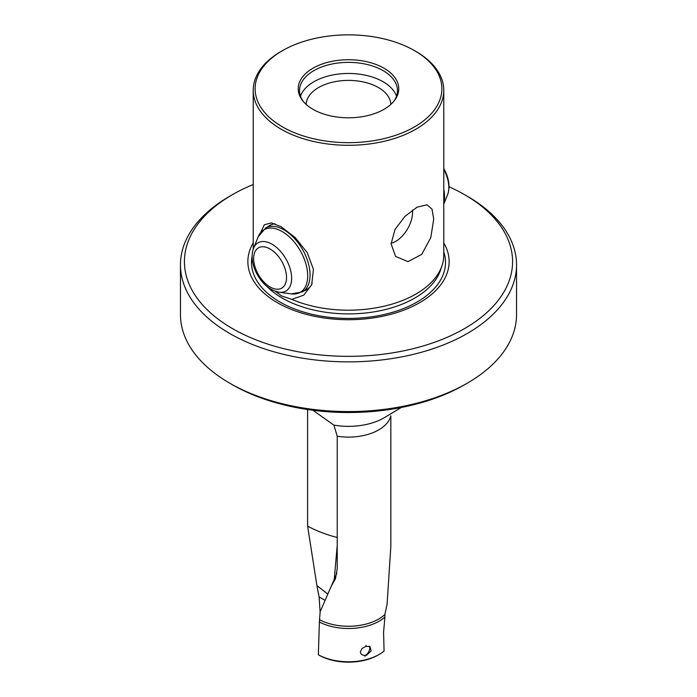 <?xml version="1.0" encoding="UTF-8"?>
<svg xmlns="http://www.w3.org/2000/svg" width="697" height="697" viewBox="0 0 697 697"><rect width="100%" height="100%" fill="white"/><g stroke="black" fill="none" stroke-linecap="round" stroke-linejoin="round"><path stroke-width="1.05" d="M384.831 614.58L387.062 604.517L390.834 546.5L390.834 415.83A42.735 24.674 180 0 1 378.724 429.883A42.735 24.674 180 0 1 337.226 436.235L337.226 568.578L335.457 578.771L331.345 586.003L320.141 611.835L319.383 622.02A43.397 25.057 0 0 0 379.185 621.158A43.397 25.057 180 0 0 384.901 617.089L384.831 614.58A42.735 24.674 180 0 1 378.724 619.032A42.735 24.674 180 0 1 319.888 619.912M324.976 600.309L319.104 596.954L320.132 612.271M319.104 596.954L316.917 585.654L327.747 594.001M415.865 51.412L415.865 51.412A95.271 55.002 180 0 1 443.771 90.305A95.271 55.002 180 0 1 384.953 141.116A95.271 55.002 180 0 1 281.135 129.198A95.271 55.002 -0 0 1 253.229 90.305A95.271 55.002 -0 0 1 281.135 51.412L282.477 50.637A93.372 53.913 0 0 0 282.477 126.88A93.372 53.913 0 0 0 414.523 126.88A93.372 53.913 0 0 0 414.523 50.637L415.865 51.412L414.523 50.637A93.372 53.913 0 0 0 282.477 50.637M260.695 232.38L264.32 224.756L271.36 222.909L281.135 226.699L295.371 237.773L307.264 252.697L313.441 269.417L311.698 284.716L303.735 295.162L291.773 299.388A95.271 55.002 -0 0 0 442.037 265.618A95.271 55.002 -0 0 0 443.771 255.198L443.771 90.305M433.717 219.224L430.79 237.599L421.755 254.37L407.998 261.645L395.565 256.418L391.095 243.828L395.042 229.452L404.983 216.323L417.102 207.166L427.026 204.805L432.062 209.205L433.717 219.224M365.881 646.328L365.96 645.439L365.881 646.328L362.039 648.515L360.332 651.93L360.828 653.62L362.135 654.849L365.036 655.494A5.559 2.971 119.8 0 0 366.091 654.919A5.559 2.971 119.8 0 0 369.175 646.189A5.559 2.971 -60.2 0 1 366.091 654.919A5.559 2.971 119.8 0 1 365.036 655.494L364.958 656.382L365.036 655.494L366.605 655.206L371.083 650.981L369.941 646.502L365.881 646.328M180.462 264.86L180.462 314.556A168.038 97.014 0 0 0 229.679 383.15L232.484 384.77A164.074 94.722 180 0 0 464.516 384.779A164.074 94.722 0 0 0 464.516 384.77L467.321 383.158A168.038 97.014 180 0 0 467.321 383.15A168.038 97.014 180 0 0 516.538 314.556L516.538 264.86A168.038 97.014 180 0 1 412.807 354.485A168.038 97.014 180 0 1 229.679 333.462A168.038 97.014 0 0 1 180.462 264.86A168.038 97.014 0 0 1 229.679 196.258L232.484 194.637A164.074 94.722 180 0 1 253.229 184.496M229.679 383.15A168.038 97.014 0 0 0 229.679 383.158A168.038 97.014 0 0 0 467.321 383.158M449.007 186.744A164.074 94.722 180 0 1 464.516 194.637L467.321 196.258A168.038 97.014 180 0 1 516.538 264.86M300.494 96.177A48.956 28.263 180 0 1 334.316 74.675A48.956 28.263 180 0 1 383.115 81.741A48.956 28.263 0 0 1 396.506 96.177M306.166 104.419A42.343 24.447 180 0 1 332.635 82.176A42.343 24.447 180 0 1 378.436 87.561A42.343 24.447 0 0 1 390.834 104.419M393.77 101.387A48.956 28.263 180 0 0 397.456 90.627A48.956 28.263 180 0 0 383.115 70.641A48.956 28.263 0 0 0 329.768 64.516A48.956 28.263 0 0 0 299.544 90.627A48.956 28.263 0 0 0 303.23 101.387M384.056 68.236A50.28 29.03 0 0 0 319.984 64.847A50.28 29.03 0 0 0 302.603 100.612A50.28 29.03 0 0 0 312.944 109.29A50.28 29.03 180 0 0 394.397 100.612A50.28 29.03 180 0 0 384.056 68.236M275.01 223.815A37.046 21.389 -120 0 0 269.617 225.488A37.046 21.389 -120 0 0 267.857 226.717M391.104 243.279A23.82 13.748 -60 0 0 412.572 212.184A23.82 13.748 120 0 0 412.467 210.032M378.062 655.084L379.185 654.431L378.062 655.084A41.811 24.142 180 0 1 319.392 655.346L318.355 654.744L319.383 622.02M384.901 617.089L383.577 632.449L384.082 651.059A43.397 25.057 0 0 1 379.185 654.431A43.397 25.057 180 0 1 318.355 654.744M467.321 196.258L464.516 194.637A164.074 94.722 180 0 1 464.516 328.601A164.074 94.722 180 0 1 232.484 328.601A164.074 94.722 180 0 1 232.484 194.637M291.773 299.388L281.632 295.92L275.393 291.346M443.771 242.913A100.621 58.095 180 0 1 401.655 310.94A100.621 58.095 180 0 1 277.345 302.698A100.621 58.095 180 0 1 253.229 242.913M312.16 283.505A37.046 21.389 60 0 1 306.663 289.656A37.046 21.389 60 0 1 304.72 290.562M401.254 407.492L384.822 417.398A50.28 29.03 180 0 1 384.056 417.851A50.28 29.03 180 0 1 333.872 425.1L312.936 410.263M337.226 537.431A26.46 5.053 20 0 1 336.538 537.265A26.46 5.053 20 0 1 307.604 526.069L307.604 409.531M333.872 425.1L337.226 436.235M316.917 585.654L307.604 526.069M336.878 573.187L331.345 586.003M442.037 265.618L440.574 270.018A93.773 54.139 180 0 1 375.979 311.524A93.773 54.139 180 0 1 282.198 298.037A93.773 54.139 180 0 1 266.777 286.301M337.226 545.429L334.238 579.399M443.771 251.835A97.014 56.013 180 0 1 393.953 311.89A97.014 56.013 180 0 1 279.906 302.01A97.014 56.013 180 0 1 252.087 256.217M287.835 262.63A27.845 16.075 -120 0 0 269.321 242.861A27.845 16.075 -120 0 0 253.56 248.184C251.059 255.18 251.8 263.004 255.764 271.647C261.453 283.235 269.19 290.091 278.983 292.217A27.845 16.075 -120 0 0 287.835 262.63M283.348 264.416A23.262 13.435 -120 0 0 260.356 247.06A23.262 13.435 -120 0 0 256.827 271.577A23.262 13.435 -120 0 0 279.819 288.933A23.262 13.435 -120 0 0 283.348 264.416M308.423 288.427L302.428 291.886L291.25 293.881A36.157 20.875 -120 0 0 302.742 255.477A36.157 20.875 -120 0 0 278.713 229.818A36.157 20.875 -120 0 0 258.247 236.719L253.56 248.184M302.428 291.886A36.863 21.285 -120 0 0 305.016 254.283A36.863 21.285 -120 0 0 265.566 228.041L258.247 236.719M443.771 168.386L445.331 171.436C449.295 180.079 450.035 187.902 447.535 194.899A27.845 16.075 -120 0 0 445.017 171.88A27.845 16.075 -120 0 0 443.771 169.388M443.771 203.524A36.157 20.875 -120 0 0 443.771 189.192M464.516 384.77L467.321 383.15M332.469 583.459L330.709 587.405M253.229 249.047L253.229 90.305M271.56 224.582L265.566 228.041M447.535 194.899L443.771 204.116M278.983 292.217L291.25 293.881"/></g></svg>
